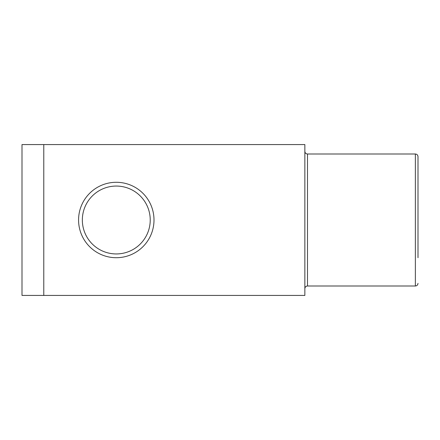 <?xml version="1.0" encoding="UTF-8"?>
<svg xmlns="http://www.w3.org/2000/svg" width="440" height="440" viewBox="0 0 440 440"><rect width="100%" height="100%" fill="white"/><g stroke="black" fill="none" stroke-linecap="round" stroke-linejoin="round"><path stroke-width="0.66" d="M418 283.36C417.83 284.977 416.95 285.857 415.36 286L415.36 154C416.95 154.143 417.83 155.023 418 156.64L418 257.714M43.775 144.573L22 144.573L22 295.427L304.86 295.427L304.86 144.573L43.775 144.573L43.775 295.427M78.573 220A37.713 37.713 0 0 0 116.287 257.714A37.713 37.713 0 0 0 154 220A37.713 37.713 0 0 0 116.287 182.287A37.713 37.713 0 0 0 78.573 220A37.713 37.713 0 0 1 116.287 182.287A37.713 37.713 0 0 1 154 220M150.227 220A33.941 33.941 0 0 0 116.287 186.06A33.941 33.941 0 0 0 82.341 220A33.941 33.941 0 0 0 116.287 253.941A33.941 33.941 0 0 0 150.227 220M415.36 154L307.5 154L307.5 286C305.91 286.143 305.03 287.023 304.86 288.64M415.36 286L307.5 286M307.5 154C305.91 153.857 305.03 152.977 304.86 151.36"/></g></svg>
